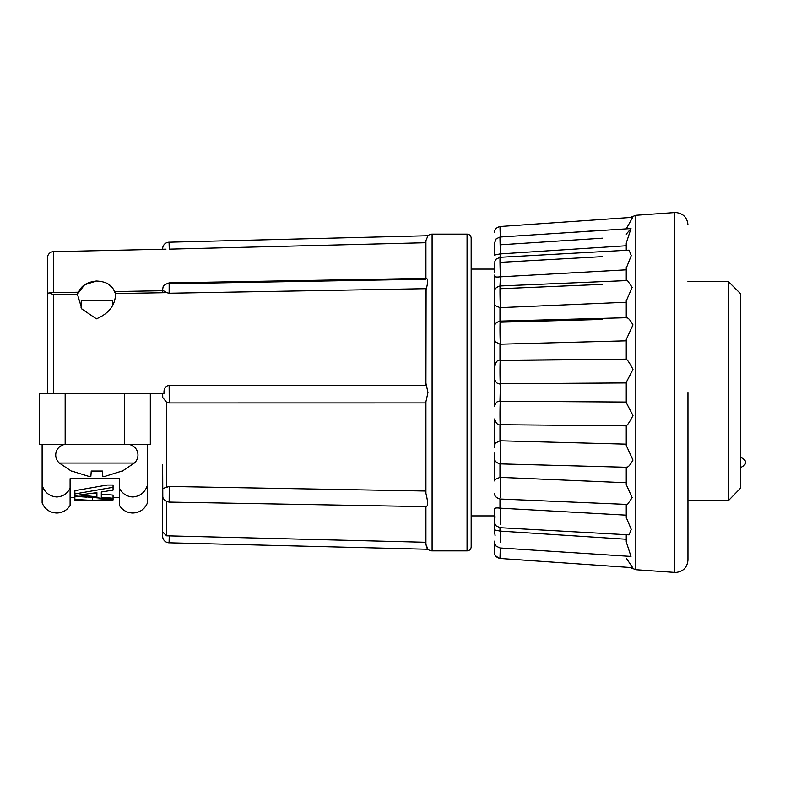 <?xml version="1.0" encoding="UTF-8"?>
<svg xmlns="http://www.w3.org/2000/svg" width="785" height="785" viewBox="0 0 785 785"><rect width="100%" height="100%" fill="white"/><g stroke="black" fill="none" stroke-linecap="round" stroke-linejoin="round"><path stroke-width="1.18" d="M47.473 392.5L47.473 257.833A6.172 6.172 0 0 1 53.498 251.671L53.498 292.658M162.652 291.274C162.809 290.391 164.143 290.852 166.655 292.658L169.138 293.237L425.921 288.684L425.921 383.247L426.088 289.675C428.198 281.864 428.139 278.155 425.921 278.538L425.921 240.583L427.953 235.726L169.069 242.192A6.584 6.584 0 0 0 162.652 248.933L162.75 248.973M165.959 249.169L53.498 251.671M426.922 547.979L427.953 549.274L425.921 544.417L426.912 547.959M166.665 501.566L166.665 535.821L425.921 542.278L166.665 535.821L162.652 532.053L162.652 536.067A6.584 6.584 0 0 0 169.069 542.808L427.953 549.274A6.172 6.172 0 0 0 432.093 550.874L432.093 234.126L467.055 234.126A4.111 4.111 0 0 1 471.167 238.238L471.167 546.762A4.111 4.111 0 0 1 467.055 550.874L467.055 234.126M425.921 278.361L425.921 242.722L169.246 249.149L425.921 242.722L425.921 240.583L427.953 235.726A6.172 6.172 0 0 1 432.093 234.126M427.953 392.5L425.921 383.247L427.953 392.5L425.921 401.753L425.921 493.382C428.11 502.263 428.11 506.629 425.921 506.462L425.921 544.417M425.921 383.247L425.921 385.239L169.138 385.229C165.566 386.141 163.849 388.565 163.996 392.5L164.026 393.354L162.652 393.354L162.74 397.004M425.921 401.753L425.921 402.931L169.246 402.94L166.665 402.352L162.76 397.563L162.652 393.354M127.258 444.33A10.696 10.696 0 0 1 134.343 463.042L59.336 463.042A10.696 10.696 0 0 1 66.421 444.33M626.253 234.156L630.993 228.563L626.253 243.105L626.253 250.297M626.253 228.867L632.671 217.327L499.976 226.522C496.149 227.67 494.364 229.583 494.619 232.272M626.253 268.195L631.277 255.586L629.06 250.14L500.055 257.303L496.198 259.089L494.884 261.326L494.619 272.189M626.253 267.489L626.253 280.608M626.253 300.979L632.17 287.32L627.47 280.559L500.133 285.976C496.208 287.065 494.364 288.988 494.619 291.735M626.253 300.39L626.253 317.954C627.696 317.209 629.943 319.524 632.975 324.902L626.253 339.571L626.253 359.304M626.253 425.696L626.253 425.833C627.706 424.891 629.953 421.457 632.975 415.53L626.253 402.646L626.253 382.354L632.975 369.431C629.943 363.534 627.696 360.119 626.253 359.167M687.954 392.5L687.954 560.127L687.954 392.5M164.026 393.354L53.498 393.717L53.498 294.669L77.303 294.247L78.49 292.756C80.767 285.976 86.752 282.07 96.427 281.03C106.377 281.491 112.432 285.181 114.59 292.118L115.523 293.57C115.483 304.982 109.115 313.411 96.427 318.838L81.875 309.025L77.303 293.825M53.498 294.669L49.062 292.746L77.754 292.236L78.49 292.756L84.623 284.759L96.427 281.03M112.52 304.855L112.402 300.361L81.277 300.361L81.081 307.661M42.125 444.33L42.125 485.287C44.509 492.401 49.377 496.297 56.736 496.983C62.78 496.601 67.235 493.696 70.1 488.26L70.1 478.693L119.467 478.693L119.467 488.26C122.313 493.696 126.768 496.601 132.832 496.983C140.191 496.287 145.058 492.391 147.433 485.287L147.433 444.33M42.125 485.287L42.125 502.949C44.922 509.318 49.789 512.674 56.736 513.027C62.496 512.841 66.96 510.329 70.1 505.481L70.1 488.26M119.467 488.26L119.467 505.481C122.607 510.329 127.062 512.841 132.832 513.027C139.779 512.674 144.646 509.318 147.433 502.949L147.433 485.287M494.619 531.69L494.619 509.916C493.834 508.17 495.62 507.581 499.976 508.16L626.253 515.166M499.976 463.876L499.976 477.368L494.776 479.606L494.619 480.94L494.619 458.136C494.373 460.932 496.248 462.846 500.222 463.886L626.489 467.271M494.619 447.813L494.619 418.954L494.619 445.801L495.247 443.191L499.976 440.787L626.253 444.163M496.62 402.254L497.121 401.861C495.62 403.294 494.786 404.874 494.619 406.62L494.619 304.06L494.776 305.394L499.976 307.632L499.976 321.124M566.888 232.703L602.566 230.221M687.954 500.791L728.264 500.791L740.608 488.093L728.264 500.791L728.264 281.432L687.954 281.432M740.608 488.093L740.608 293.776L728.264 281.432M162.652 494.01L162.74 488.525L169.246 486.474L169.158 502.096C162.966 501.065 162.505 496.012 162.799 496.728L162.652 464.484M49.062 292.746L47.473 294.375L47.473 297.279M162.652 536.067L162.652 494.462M162.662 393.736L65.165 393.736L65.165 444.33L150.318 444.33L150.318 393.736M47.473 393.736L53.498 393.717M65.165 444.33L39.25 444.33L39.25 393.736L65.165 393.736M494.619 521.868L494.619 529.924L499.976 531.072L626.253 539.246M626.253 534.703L626.253 541.895L630.993 556.437L500.006 547.979L496.179 546.164L494.756 543.485L494.707 541.081M626.253 504.392L626.253 517.511L631.268 529.394L629.06 534.86L500.055 527.697L496.198 525.911L494.884 523.673L494.619 515.902L471.167 515.902M499.976 477.368L626.253 482.736M626.253 425.833L626.253 445.429L632.975 460.069C629.953 465.476 627.706 467.801 626.253 467.046L626.253 484.61L632.151 497.641L627.47 504.441L500.133 499.024C496.208 497.925 494.364 496.012 494.619 493.265L494.619 493.265M497.121 401.861L500.388 400.909C499.898 401.537 499.829 425.441 500.33 424.714L626.253 425.862M602.566 359.52L500.388 360.462C499.898 357.273 499.829 380.647 500.33 383.737L626.253 382.943M500.388 384.091L499.976 400.919M626.253 402.057L500.33 401.263M494.619 375.053L494.619 368.214C495.335 362.258 497.239 359.608 500.32 360.286L626.253 359.137L626.253 340.837L499.976 344.213L499.976 360.305M602.566 319.446L500.388 322.193C499.898 315.403 499.829 336.667 500.33 343.359L500.388 344.213M602.566 284.356L500.388 288.723C499.898 278.783 499.829 296.495 500.33 306.336L500.388 307.632L626.253 302.264M602.566 256.636L500.388 262.318C499.898 249.924 499.829 262.857 500.33 275.182L500.388 276.83L626.253 269.834M500.388 276.83L499.976 285.995M602.566 238.169L500.388 244.792C499.878 233.214 499.859 235.618 500.33 252.014L500.388 253.908L626.253 245.754M500.388 253.908L499.976 257.303M601.85 383.168L549.186 383.649M500.28 547.999L499.976 558.469L632.671 567.673L626.509 558.488M500.33 542.033L500.388 531.092M500.33 524.223L500.388 508.17M500.33 497.435L500.388 477.368M500.33 463.493L500.388 440.787M500.28 237.001L499.976 226.522M96.898 492.646L96.898 496.866L79.275 494.972L96.898 492.646L96.898 493.677L92.65 493.255M494.766 534.085L494.628 532.465M494.619 552.728C494.364 555.417 496.149 557.33 499.976 558.478C495.335 556.359 493.549 553.955 494.619 551.256L494.619 542.258M494.619 531.533L495.08 535.556M494.619 512.477L494.638 509.122M494.619 480.94L494.619 453.024M494.619 406.62L494.619 378.38C494.795 380.166 495.629 381.745 497.131 383.139L499.976 384.081M494.619 368.214L494.619 339.198L495.247 341.809L499.976 344.213M494.619 337.187L494.619 275.084C493.853 276.811 495.639 277.399 499.976 276.84M494.619 303.098L494.638 275.888M494.707 243.899L494.638 255.351M494.619 255.076L494.619 243.242L494.619 255.076L499.976 253.928M494.619 244.439L494.619 253.467M496.571 382.697L497.121 383.139M494.619 512.517L495.05 517.335M86.33 495.777L86.33 494.099M88.548 476.309L71.71 471.049L88.548 476.309L90.874 476.309L91.246 471.049L102.433 471.049L102.806 476.309L105.131 476.309L121.969 471.049L105.131 476.309M99.567 500.477L74.869 500.143L74.869 499.437L92.571 500.438L112.54 499.201L74.869 495.904L74.869 493.942L113.06 487.308L113.06 490.125L101.304 491.999L101.304 497.268L113.06 498.23L113.06 499.957L99.567 500.477M97.291 500.487L113.06 499.957M102.433 471.049L91.246 471.049M86.615 497.16L74.869 496.326L74.869 499.437M92.571 497.719L92.571 500.438M113.06 487.308L113.06 485.051L107.182 485.051L74.869 490.674L74.869 493.942M101.304 494.099L113.06 495.09L113.06 498.23M169.246 486.474L425.921 491.037L169.246 486.474M162.74 488.525L162.652 494.128M137.149 393.442L47.777 393.736M425.921 288.684L425.921 385.239M115.552 292.628L115.523 293.57L166.655 292.658M114.59 292.118L115.238 291.569L163.054 290.725M162.662 289.832L162.809 288.213C163.525 287.889 161.21 285.583 169.158 282.904L169.138 293.237M425.921 242.722L425.921 240.583M425.921 279.215L169.246 283.758M112.343 287.761L108.556 284.19M169.069 242.192L169.246 249.149M169.246 402.94L169.138 385.229M687.954 560.127C687.199 567.604 683.087 571.715 675.61 572.471L635.821 569.714L635.821 215.286L630.129 217.504M674.757 572.442L674.757 212.558L675.61 212.529C683.087 213.285 687.199 217.396 687.954 224.873M499.976 527.697L499.976 531.072M499.976 499.005L499.976 508.16M499.976 424.695L499.976 440.787M169.069 542.808L169.246 535.851M166.665 402.352L166.665 486.877M124.403 444.33L124.403 393.736M169.158 282.904L426.088 278.361M432.093 550.874L467.055 550.874M740.608 467.575C747.359 464.131 747.359 460.707 740.608 457.292M635.821 215.286L674.757 212.558M635.821 569.714L630.129 567.496M494.619 326.864L494.619 326.864C494.373 324.077 496.238 322.154 500.222 321.114L626.489 317.729M494.619 242.81L496.179 238.836L500.006 237.021L630.993 228.563M500.32 424.714C498.024 425.441 496.12 423.517 494.619 418.954M471.167 269.098L494.619 269.098M134.343 463.042L121.989 471.343M59.336 463.042L71.69 471.343M119.467 497.405L113.06 497.405M74.869 497.405L70.1 497.405M169.158 502.096L426.088 506.639"/></g></svg>
